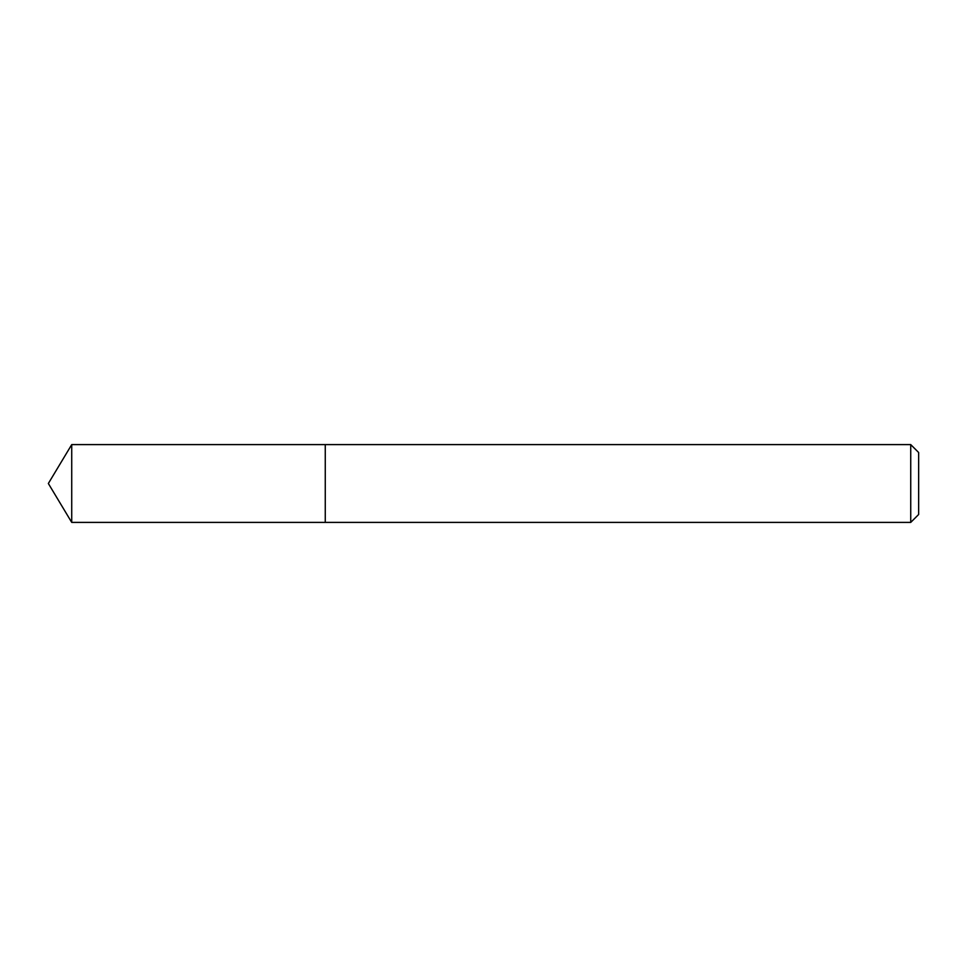 <?xml version="1.0" encoding="UTF-8"?>
<svg xmlns="http://www.w3.org/2000/svg" width="967" height="967" viewBox="0 0 967 967"><rect width="100%" height="100%" fill="white"/><g stroke="black" fill="none" stroke-linecap="round" stroke-linejoin="round"><path stroke-width="1.45" d="M910.733 522.398L918.65 514.492L918.65 452.508L910.733 444.602L71.727 444.602L71.727 522.398L325.263 522.398L325.263 444.602L325.263 522.398L910.733 522.398L910.733 444.602M71.727 522.398L48.35 483.5L71.727 444.602"/></g></svg>
